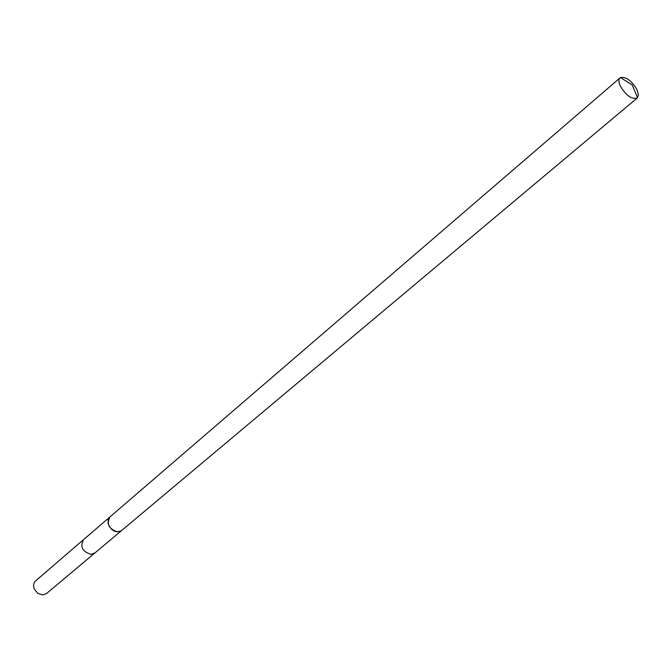 <?xml version="1.0" encoding="UTF-8"?>
<svg xmlns="http://www.w3.org/2000/svg" width="672" height="672" viewBox="0 0 672 672"><rect width="100%" height="100%" fill="white"/><g stroke="black" fill="none" stroke-linecap="round" stroke-linejoin="round"><path stroke-width="1.01" d="M83.622 539.574L83.538 539.65C79.842 546.781 82.337 551.678 91.031 554.341L94.954 552.905M620.071 77.818C618.559 79.296 618.551 81.866 620.054 85.546C625.766 95.374 631.487 99.523 637.224 98.003L638.4 95.147L637.241 90.182C631.898 80.833 626.304 76.616 620.458 77.54L109.981 516.886C106.302 524.101 108.889 529.108 117.726 531.905M35.717 580.818C33.449 583.027 33.02 585.875 34.423 589.352L37.892 593.435L42.756 594.922L46.519 593.536L94.87 552.98L91.031 554.341C82.337 551.678 79.842 546.781 83.538 539.65L35.717 580.818M109.981 516.886L108.175 519.826L108.15 523.681C111.266 530.939 115.752 533.232 121.598 530.561L637.224 98.003M109.897 516.961L83.546 539.65M121.506 530.628L94.87 552.972M637.56 97.675L632.159 84.924L620.458 77.54"/></g></svg>
